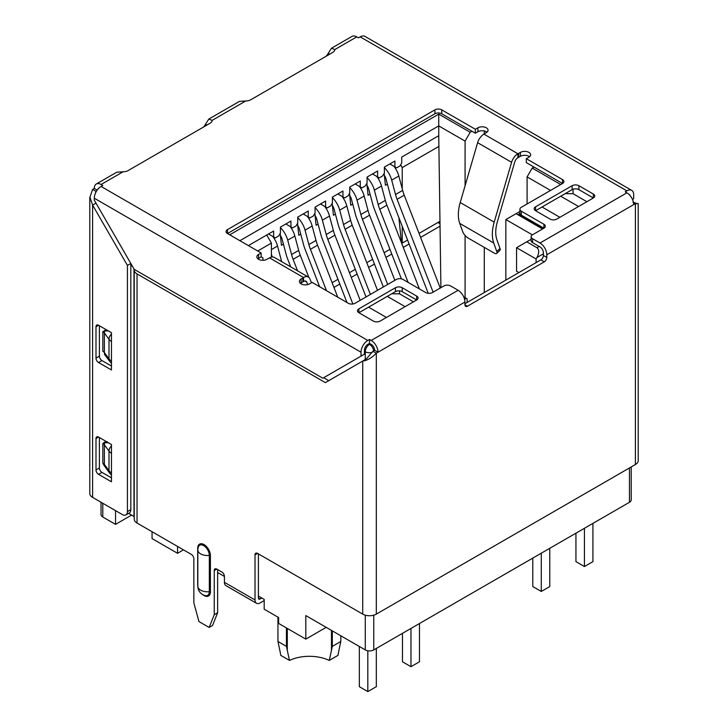 <?xml version="1.0" encoding="UTF-8"?>
<svg xmlns="http://www.w3.org/2000/svg" width="728" height="728" viewBox="0 0 728 728"><rect width="100%" height="100%" fill="white"/><g stroke="black" fill="none" stroke-linecap="round" stroke-linejoin="round"><path stroke-width="1.09" d="M593.347 194.058L593.347 197.98A4.805 2.776 0 0 0 594.758 196.023A4.805 2.776 0 0 0 593.347 194.058L578.915 185.722A4.805 2.776 0 0 0 572.117 185.722L535.59 206.807A4.805 2.776 0 0 0 534.179 208.772A4.805 2.776 0 0 0 535.59 210.729L572.117 189.644A4.805 2.776 0 0 1 578.915 189.644L593.347 197.98L556.829 219.073A4.805 2.776 0 0 1 550.031 219.073L535.59 210.729L535.59 206.807M373.346 321.075A4.805 2.776 0 0 0 380.143 321.075L416.662 299.991A4.805 2.776 0 0 0 418.072 298.025A4.805 2.776 0 0 0 416.662 296.069L402.229 287.733A4.805 2.776 0 0 0 395.431 287.733L358.904 308.818A4.805 2.776 0 0 0 357.494 310.783A4.805 2.776 0 0 0 358.904 312.74L373.346 321.075M358.904 308.818L358.904 312.74L395.431 291.655A4.805 2.776 0 0 1 402.229 291.655L416.662 299.991L416.662 296.069M325.962 56.347A7.207 4.159 120 0 0 328.219 53.371L331.504 48.221L351.979 36.4A9.61 5.551 -120 0 1 356.784 36.873L358.476 37.856L360.178 36.873A9.61 5.551 120 0 1 364.983 36.4L631.713 190.39A9.61 5.551 -60 0 0 626.908 190.873L625.206 191.846L626.908 192.829A9.61 5.551 60 0 1 633.697 204.604L635.398 203.622L633.487 202.511M203.676 545.618A7.99 4.614 60 0 1 209.318 555.409A9.61 5.551 180 0 1 197.834 549.968A9.61 9.61 0 0 1 198.262 547.138L198.262 547.138A7.99 4.614 60 0 1 203.676 545.618M197.952 548.475A1.201 0.692 180 0 0 197.688 548.257A8.991 5.187 60 0 1 204.049 544.59A8.991 5.187 60 0 1 210.401 555.591A1.201 0.692 180 0 0 209.318 555.409L209.318 591.7A7.99 4.614 60 0 1 205.305 595.622A9.61 9.61 0 0 1 197.834 586.258A9.61 5.551 0 0 0 207.444 591.8A9.61 5.551 0 0 0 209.318 591.7A1.201 0.692 0 0 1 210.401 591.891A8.991 5.187 60 0 1 202.703 594.612M261.807 598.025L260.114 599.008L258.413 598.025A2.402 1.383 120 0 0 258.913 599.126A2.402 1.383 120 0 0 260.114 599.008M264.191 600.573L260.114 602.93A7.207 4.159 -60 0 1 256.511 603.285A7.207 4.159 -60 0 1 255.018 599.99L255.018 554.863A3.604 2.084 60 0 1 255.765 553.216A3.604 2.084 60 0 1 257.566 553.398L362.726 614.114L362.726 361.052L325.352 382.628L137.037 273.91L137.037 523.05A9.61 5.551 180 0 1 134.225 519.119L134.225 269.979A9.61 5.551 0 0 0 137.037 273.91M256.511 603.285L225.926 585.63A7.207 4.159 -60 0 1 224.433 582.336L224.433 576.449L217.636 572.527M134.225 516.698L128.692 513.322M369.524 343.389L369.524 339.466L371.216 340.449A9.61 5.551 60 0 1 378.014 352.216L374.62 350.259A4.805 2.776 -120 0 0 371.216 344.371L369.524 343.389L367.822 344.371A4.805 2.776 -60 0 0 364.428 350.259L364.428 354.181L322.804 378.214L134.225 269.342L134.225 519.119M108.363 330.912L104.75 330.931A7.207 5.415 143.7 0 0 104.377 332.969L104.377 352.589L109 358.877L109 339.257L104.377 332.969A7.207 4.159 0 0 0 102.839 331.649L102.839 351.269A7.207 4.159 180 0 1 104.377 352.589A7.207 5.415 143.7 0 0 104.75 354.436L106.543 357.048M104.559 330.385L104.75 330.931L102.839 331.649L106.707 329.839M107.771 358.713L104.559 354.527M111.457 341.532L111.457 369.97A3.604 2.084 60 0 1 111.284 369.879L98.544 362.526A3.604 2.084 60 0 1 95.996 358.103L95.996 326.717A3.604 2.084 60 0 1 96.742 325.07A3.604 2.084 60 0 1 98.544 325.252L111.284 332.605A3.604 2.084 60 0 1 111.457 332.705L111.457 341.532A14.414 8.327 180 0 1 109 339.257A7.207 5.415 -36.3 0 1 111.457 334.079M107.78 470.552L102.839 463.09A7.207 4.159 180 0 1 104.377 464.4A7.207 5.415 143.7 0 0 104.75 466.257L106.543 468.868M108.363 442.733L104.75 442.751A7.207 5.415 143.7 0 0 104.377 444.79A7.207 4.159 0 0 0 102.839 443.47L104.75 442.751L104.559 442.196L107.207 441.669M104.559 466.348L102.839 463.09L102.839 443.47L104.559 442.196M111.457 453.353L111.457 481.79A3.604 2.084 60 0 1 111.284 481.699L98.544 474.338A3.604 2.084 60 0 1 95.996 469.924L95.996 438.538A3.604 2.084 60 0 1 96.742 436.891A3.604 2.084 60 0 1 98.544 437.064L111.284 444.426A3.604 2.084 60 0 1 111.457 444.526L111.457 453.353M111.457 366.057L101.947 360.56A3.604 2.084 60 0 1 99.399 356.147L99.399 325.735M99.399 437.555L99.399 467.968L95.996 469.924M98.544 474.338L101.947 472.381A3.604 2.084 60 0 1 99.399 467.968M101.947 472.381L111.457 477.868M400.637 164.828L402.229 167.577L438.902 146.401M402.229 167.577L402.229 188.789M402.229 226.281L402.229 243.097L407.562 240.022M419.046 233.388L439.967 221.312M183.447 549.84L177.541 553.298L152.061 538.584L152.061 531.722M177.541 553.298L177.541 546.437M257.73 250.996L271.408 243.097L271.408 257.13M266.739 235.008L271.408 243.097M115.534 510.628L115.534 524.36L102.794 517.007A6.006 3.467 180 0 1 101.037 514.56L101.037 502.256M115.534 524.36L131.677 515.042M402.229 243.097L401.437 242.679M389.953 249.313L384.111 252.68M372.627 259.314L366.785 262.69M355.291 269.324L349.458 272.691M337.965 279.325L332.123 282.701M280.426 235.453A8.408 4.859 60 0 1 282.127 239.285L286.313 255A21.622 12.485 -120 0 0 287.442 258.44L290.709 266.867M367.067 185.431A8.408 4.859 60 0 1 368.768 189.262L372.964 204.978A21.622 12.485 -120 0 0 374.083 208.417L401.419 278.87M408.117 282.4L379.752 209.3A30.03 17.335 60 0 1 378.187 204.523L374.356 190.144A16.817 9.71 -120 0 0 367.058 177.641M376.713 176.385A16.817 9.71 60 0 1 381.49 186.022L385.33 200.4A30.03 17.335 -120 0 0 386.896 205.178L419.374 288.898M370.07 194.13L368.086 195.277L366.848 183.338M349.74 195.432A8.408 4.859 60 0 1 351.442 199.272L355.628 214.988A21.622 12.485 -120 0 0 356.756 218.427L383.347 286.959M387.696 284.439L362.426 219.301A30.03 17.335 60 0 1 360.861 214.523L357.029 200.145A16.817 9.71 -120 0 0 349.731 187.651M359.386 186.395A16.817 9.71 60 0 1 364.164 196.023L367.995 210.41A30.03 17.335 -120 0 0 369.56 215.188L394.84 280.326M352.734 204.14L350.76 205.278L349.522 193.339M332.405 205.442A8.408 4.859 60 0 1 334.116 209.273L338.302 224.988A21.622 12.485 -120 0 0 339.43 228.428L366.02 296.96M370.37 294.449L345.099 229.311A30.03 17.335 60 0 1 343.534 224.533L339.703 210.155A16.817 9.71 -120 0 0 332.405 197.652M342.06 196.396A16.817 9.71 60 0 1 346.837 206.033L350.669 220.411A30.03 17.335 -120 0 0 352.234 225.189L377.504 290.326M335.408 214.141L333.433 215.288L332.186 203.349M315.078 215.442A8.408 4.859 60 0 1 316.78 219.283L320.975 234.989A21.622 12.485 -120 0 0 322.104 238.429L346.965 302.511M324.734 206.406A16.817 9.71 60 0 1 329.502 216.034L333.342 230.421A30.03 17.335 -120 0 0 334.907 235.199L360.178 300.336M352.871 304.004L327.773 239.312A30.03 17.335 60 0 1 326.208 234.534L322.368 220.156A16.817 9.71 -120 0 0 315.069 207.653M318.081 224.142L316.098 225.289L314.86 213.35M297.752 225.453A8.408 4.859 60 0 1 299.454 229.284L303.649 244.999A21.622 12.485 -120 0 0 304.768 248.439L319.628 286.732M307.398 216.407A16.817 9.71 60 0 1 312.175 226.044L316.016 240.422A30.03 17.335 -120 0 0 317.572 245.2L337.746 297.197M326.49 290.69L310.437 249.322A30.03 17.335 60 0 1 308.872 244.544L305.041 230.157A16.817 9.71 -120 0 0 297.743 217.663M300.755 234.152L298.771 235.29L297.534 223.359M290.072 226.408A16.817 9.71 60 0 1 294.849 236.045L298.68 250.423A30.03 17.335 -120 0 0 300.245 255.2L308.872 277.423M297.579 270.825L293.111 259.323A30.03 17.335 60 0 1 291.546 254.545L287.715 240.167A16.817 9.71 -120 0 0 280.416 227.664M283.42 244.153L281.445 245.3L280.207 233.36M272.745 236.418A16.817 9.71 60 0 1 277.523 246.055L281.354 260.433A30.03 17.335 -120 0 0 281.7 261.661M272.199 256.993L271.408 254.017M401.465 242.661L398.862 217.608M387.396 184.129L385.421 185.267L384.175 173.337M384.393 175.43A8.408 4.859 60 0 1 386.095 179.261L390.29 194.977A21.622 12.485 -120 0 0 391.418 198.416L428.228 293.302M394.048 166.384A16.817 9.71 60 0 1 398.817 176.021L402.657 190.399A30.03 17.335 -120 0 0 404.222 195.177L440.249 288.042M433.115 292.156L397.088 199.299A30.03 17.335 60 0 1 395.522 194.522L391.682 180.135A16.817 9.71 -120 0 0 384.384 167.64M440.04 226.171L420.602 237.401M409.109 244.026L403.276 247.402M391.782 254.036L385.94 257.403M374.456 264.036L368.614 267.413M357.13 274.046L351.287 277.414M339.794 284.047L333.961 287.424M440.003 223.714L437.901 222.504M440.913 287.66L438.747 135.699L401.719 157.084L401.719 162.963L400.018 165.911L396.614 167.868L389.826 163.946M394.922 166.885L394.922 161.006L384.384 167.085L384.384 172.973L382.691 175.912L379.288 177.878L372.49 173.947M377.595 176.895L377.595 171.007L367.058 177.086L367.058 182.974L365.356 185.913L361.962 187.879L355.164 183.957M360.26 186.896L360.26 181.008L349.731 187.096L349.731 192.975L348.029 195.923L344.635 197.88L337.838 193.957M342.934 196.906L342.934 191.018L332.405 197.097L332.405 202.985L330.703 205.924L327.3 207.889L320.511 203.967M325.607 206.907L325.607 201.019L315.069 207.107L315.069 212.986L313.377 215.934L309.973 217.89L303.176 213.968M308.272 216.908L308.272 211.029L297.743 217.108L297.743 222.996L296.041 225.935L292.647 227.9L285.849 223.978M290.945 226.918L290.945 221.03L280.416 227.109L280.416 232.996L278.715 235.945L275.321 237.901L268.523 233.979M273.619 236.919L273.619 231.04L248.394 245.6M261.134 256.784L262.917 257.812L262.917 260.287M239.894 240.695L438.747 125.889L465.083 141.096L470.179 132.259L471.962 131.231M229.702 234.816L438.747 114.114L438.747 135.699M438.747 114.114L470.179 132.259M465.083 297.634L465.083 235.417M465.083 185.767L465.083 141.096M326.199 627.354L305.815 639.12L278.633 623.432L278.633 617.544L264.191 609.209L264.191 599.399L258.413 596.068M331.468 650.377A680.753 299.963 129.7 0 1 329.238 660.423L337.938 655.4A680.753 299.963 129.7 0 1 339.958 645.472L340.813 641.477L332.314 646.382L331.468 650.377L331.468 630.393M280.817 655.4L289.517 660.423A680.753 299.963 -129.7 0 1 287.296 650.377L286.441 646.382L277.95 641.477L278.797 645.472A680.753 299.963 -129.7 0 1 280.817 655.4M329.238 660.423A31.231 18.036 0 0 0 289.517 660.423M340.813 635.79L340.813 641.477M332.314 630.885L332.314 646.382M286.441 627.945L286.441 646.382M277.95 617.153L277.95 641.477M130.822 263.454L127.427 265.42L92.602 205.096L92.602 497.388L122.331 514.56A7.207 4.159 -120 0 0 125.935 514.914L129.329 512.949A7.207 4.159 -120 0 0 130.822 509.655L130.822 263.454L95.996 203.13L92.602 205.096L89.935 197.243L92.602 189.398L95.996 191.364L94.922 194.594M127.427 265.42L127.427 511.611L130.822 509.655M125.935 514.914A7.207 4.159 -120 0 0 127.427 511.611M92.602 497.388A9.61 5.551 180 0 1 89.79 493.466L89.79 197.243M97.215 190.099L94.303 188.416L92.602 189.398M95.996 192.056L96.597 191.009M97.861 189.271A4.805 2.776 60 0 1 98.69 188.179A4.805 2.776 60 0 1 99.008 188.042M369.524 339.466L367.822 340.449A9.61 5.551 120 0 0 361.024 352.216L94.303 198.225A9.61 5.551 -60 0 1 101.092 186.459L102.794 185.476L101.092 184.493A9.61 5.551 -120 0 0 96.287 184.02L116.762 172.199L123.096 171.79A7.207 4.159 0 0 0 128.119 170.57L210.01 123.296A7.207 4.159 0 0 0 212.121 120.393L208.836 119.037L239.421 101.383L245.755 100.974A7.207 4.159 0 0 0 250.787 99.754L332.669 52.48A7.207 4.159 0 0 0 334.78 49.577L331.504 48.221M207.016 125.025L205.551 124.188L208.836 119.037M203.303 127.172A7.207 4.159 120 0 0 205.551 124.188M96.287 184.02A9.61 5.551 -120 0 0 94.303 188.416M94.303 198.225L94.303 200.191L134.225 269.342M361.024 352.216L361.024 356.147M311.548 282.701L309.837 278.788A9.61 5.551 120 0 0 308.344 277.04A9.61 5.551 120 0 0 303.531 277.523A6.006 3.467 0 0 0 302.839 278.014L301.137 278.997A5.942 3.431 0 0 0 299.399 281.427A5.942 3.431 0 0 0 303.066 284.603A5.942 3.431 0 0 0 309.555 283.856L312.103 282.382L348.284 303.276A4.805 2.776 0 0 0 355.082 303.276L396.278 279.488A4.805 2.776 180 0 1 403.075 279.488L425.671 292.538A4.805 2.776 0 0 0 432.468 292.538L443.853 285.968A4.805 2.776 180 0 1 450.641 285.968L458.121 290.281A9.61 5.551 -120 0 1 464.919 302.047L376.321 353.198L372.918 351.242L374.62 350.259M633.697 204.604L546.801 254.773L546.801 257.439A3.604 2.084 -60 0 1 544.253 261.853L467.467 306.188A3.604 2.084 -60 0 1 465.665 306.361A3.604 2.084 -60 0 1 464.919 304.714L464.919 302.047M546.801 254.773A9.61 5.551 -120 0 0 540.003 243.006L532.532 238.684L532.532 242.606L540.003 246.929A4.805 2.776 60 0 1 543.407 252.807L543.407 255.473A3.604 2.084 -60 0 1 540.859 259.887L464.919 303.731M366.666 358.604L372.918 351.242M366.857 358.449L362.726 361.052C367.258 360.487 371.79 357.867 376.321 353.198L376.321 614.114A9.61 5.551 180 0 1 362.726 614.114M130.822 265.42L132.523 266.393M328.747 380.662L323.651 377.723M209.145 627.454L214.241 614.705L217.636 612.739L212.54 625.489L209.145 627.454L198.953 621.566L193.857 602.93L193.857 558.795A3.604 2.084 60 0 0 191.309 554.381L137.037 523.05M214.241 614.705L214.241 570.561A3.604 2.084 60 0 1 214.988 568.914A3.604 2.084 60 0 1 216.789 569.087L221.885 572.035A3.604 2.084 60 0 1 224.433 576.449M217.636 569.578L217.636 612.739M258.413 553.89L258.413 598.025M376.321 614.114L635.398 464.528L635.398 203.622C638.957 203.622 638.957 203.622 635.398 203.622M636.336 203.503L638.065 203.622M638.21 203.622L638.21 460.606A9.61 5.551 180 0 1 635.398 464.528M329.675 54.209L328.219 53.371M632.486 199.417L633.697 198.717L633.697 194.795A9.61 5.551 -60 0 0 631.713 190.39M630.139 195.641A4.805 2.776 120 0 0 629.31 194.558A4.805 2.776 120 0 0 628.992 194.412M532.532 242.606A4.805 2.776 180 0 1 531.121 240.649L531.121 236.727A4.805 2.776 180 0 1 532.532 234.762L543.916 228.192A4.805 2.776 0 0 0 545.317 226.226A4.805 2.776 0 0 0 543.916 224.269L521.321 211.22A4.805 2.776 180 0 1 519.91 209.264A4.805 2.776 180 0 1 521.321 207.298L562.516 183.511A4.805 2.776 0 0 0 563.927 181.554A4.805 2.776 0 0 0 562.516 179.589L526.326 158.695L526.326 162.617L562.516 183.511L562.516 179.589M532.532 238.684A4.805 2.776 180 0 1 531.121 236.727M543.916 224.269L543.916 228.192L521.321 215.142A4.805 2.776 180 0 1 519.91 213.186L519.91 209.264M526.326 158.695L528.883 157.23A5.942 3.431 0 0 0 530.621 154.8A5.942 3.431 0 0 0 526.954 151.624A5.942 3.431 0 0 0 520.465 152.37L518.773 153.353A6.006 3.467 0 0 0 517.908 153.754L517.872 157.694A4.805 2.776 120 0 0 514.76 161.953L497.333 221.794C495.349 228.838 495.213 234.871 496.933 239.885L500 248.412A6.006 2.148 45.7 0 1 499.945 250.268L496.733 253.399A6.006 2.148 45.7 0 1 493.93 252.934L468.441 238.22A6.006 2.148 45.7 0 1 462.808 231.932L459.741 223.396A36.036 20.812 120 0 1 460.205 202.53L494.185 222.14C491.891 230.266 491.737 237.228 493.711 243.016L459.741 223.396M529.556 156.757A5.942 3.431 0 0 0 520.465 156.293L518.773 157.275L518.773 153.353M518.773 157.275A6.006 3.467 0 0 0 517.872 157.694M486.996 132.187A5.942 3.431 0 0 0 477.914 131.722L475.366 133.197L475.366 129.275L477.914 127.8A5.942 3.431 0 0 1 484.393 127.054A5.942 3.431 0 0 1 488.06 130.23A5.942 3.431 0 0 1 486.322 132.66L484.62 133.633A6.006 3.467 0 0 1 483.929 134.134A9.61 5.551 120 0 0 477.623 142.679L460.205 202.53M494.185 222.14L511.602 162.298A9.61 5.551 -60 0 1 517.908 153.754L483.929 134.134M496.733 253.399A6.006 2.148 45.7 0 0 496.787 251.551L493.711 243.016M475.366 129.275L441.723 109.855A4.805 2.776 0 0 0 434.925 109.855L227.491 229.611A4.805 2.776 0 0 0 226.089 231.577A4.805 2.776 0 0 0 227.491 233.533L261.134 252.962L261.134 256.884L258.586 258.349A5.942 3.431 0 0 0 257.912 258.822M475.366 133.197L441.723 113.777A4.805 2.776 0 0 0 434.925 113.777L227.491 233.533L227.491 229.611M261.134 252.962L258.586 254.427A5.942 3.431 0 0 0 256.838 256.857A5.942 3.431 0 0 0 260.515 260.033A5.942 3.431 0 0 0 266.994 259.286L268.696 258.304A6.006 3.467 0 0 0 269.56 257.903A9.61 5.551 120 0 1 274.365 257.43L308.344 277.04M304.805 280.99L306.688 282.082A4.805 2.776 120 0 0 305.942 281.208A4.805 2.776 120 0 0 303.567 281.427A6.006 3.467 0 0 0 302.839 281.945L301.137 282.919A5.942 3.431 0 0 0 300.464 283.392M306.688 282.082L307.771 284.557M269.56 257.903L303.531 277.523L303.567 281.427M302.839 278.014L302.839 281.945M463.681 296.824L466.275 298.325L464.555 299.317M467.121 302.457L467.121 298.817L466.275 298.325M543.407 253.79L536.945 257.521C539.266 252.907 539.266 249.64 536.945 247.711L526.754 241.823L516.562 247.711L516.562 271.253L518.873 272.581M526.754 241.823L531.121 239.303M505.86 280.098L505.86 219.556L519.91 211.448M505.86 219.556L532.368 234.862M542.551 228.974L516.052 213.677M560.733 184.539L532.195 168.068L527.09 176.895L550.541 190.427M527.09 176.895L527.09 203.967M533.979 167.04L532.195 168.068M516.562 247.711L536.099 258.986L536.099 262.635M536.945 257.521L536.099 258.986M631.212 466.948L631.212 499.845A6.006 3.467 180 0 1 629.456 502.293L629.456 467.968M305.815 639.12L305.815 615.579L365.274 649.913L365.274 615.169M373.764 615.169L373.764 649.913A6.006 3.467 180 0 1 365.274 649.913M373.764 649.913L629.456 502.293M559.887 217.308L542.042 207.007M578.569 206.515L560.733 196.214M565.219 193.621L573.054 193.712L586.895 201.711M532.787 558.103L532.787 586.55L541.277 591.455L541.277 553.198M549.776 548.293L549.776 586.55L541.277 591.455M573.054 193.712L573.054 189.225M575.939 533.187L575.939 561.634L584.429 566.539L584.429 528.291M592.929 523.386L592.929 561.634L584.429 566.539M543.488 228.437L518.682 214.114L519.928 213.404M376.321 648.439L376.321 686.695L367.822 691.6L367.822 650.787M359.332 646.482L359.332 686.695L367.822 691.6M402.484 633.333L402.484 661.779L410.974 666.684L410.974 628.428M419.474 623.532L419.474 661.779L410.974 666.684M391.764 293.766L399.59 293.857L399.59 290.872M386.422 317.444L368.586 307.152M405.114 306.661L387.278 296.36M399.59 293.857L413.44 301.856M484.284 130.958L484.284 133.907M484.284 247.365L484.284 292.556M578.915 189.644L578.915 185.722M572.117 185.722L572.117 189.644M395.431 287.733L395.431 291.655M402.229 291.655L402.229 287.733M197.834 586.186A8.991 5.187 60 0 1 197.688 584.548A1.201 0.692 0 0 1 197.834 584.648M210.401 591.891L210.401 555.591M197.688 548.257L197.688 584.548M224.433 582.336L255.018 599.99M133.998 268.951L133.998 516.389M111.457 361.124A14.414 8.327 0 0 1 109 358.877A7.207 5.415 143.7 0 0 109.828 361.516L111.457 363.29M111.457 472.945A14.414 8.327 -0 0 1 109 470.688L109 451.078L104.377 444.79L104.377 464.4L109 470.688A7.207 5.415 143.7 0 0 109.828 473.337L105.751 467.785M111.475 453.335A14.414 8.327 180 0 1 109 451.078A7.207 5.415 -36.3 0 1 111.457 445.9M95.996 326.717L98.544 325.252M99.399 356.147L95.996 358.103M98.544 362.526L101.947 360.56M95.996 438.538L98.544 437.064M102.794 503.275L102.794 517.007M381.49 186.022L374.356 190.144M385.33 200.4L378.187 204.523M379.752 209.3L386.896 205.178M364.164 196.023L357.029 200.145M367.995 210.41L360.861 214.523M362.426 219.301L369.56 215.188M346.837 206.033L339.703 210.155M350.669 220.411L343.534 224.533M345.099 229.311L352.234 225.189M329.502 216.034L322.368 220.156M333.342 230.421L326.208 234.534M327.773 239.312L334.907 235.199M312.175 226.044L305.041 230.157M316.016 240.422L308.872 244.544M310.437 249.322L317.572 245.2M294.849 236.045L287.715 240.167M298.68 250.423L291.546 254.545M293.111 259.323L300.245 255.2M277.523 246.055L271.408 249.577M281.354 260.433L280.462 260.952M398.817 176.021L391.682 180.135M402.657 190.399L395.522 194.522M397.088 199.299L404.222 195.177M287.296 628.437L287.296 650.377M123.096 171.79L101.092 184.493M101.092 186.459L367.822 340.449M546.801 257.439L543.407 255.473M540.859 259.887L544.253 261.853M467.467 306.188L464.919 304.714M371.216 340.449L458.121 290.281M214.241 570.561L216.789 569.087M255.018 554.863L257.566 553.398M356.784 36.873L334.78 49.577M626.908 190.873L360.178 36.873M540.003 243.006L626.908 192.829M521.321 211.22L521.321 215.142M520.465 152.37L520.465 156.293M511.602 162.298L477.623 142.679M496.787 251.551L500 248.412M477.914 127.8L477.914 131.722M441.723 113.777L441.723 109.855M434.925 109.855L434.925 113.777M258.586 258.349L258.586 254.427M301.137 282.919L301.137 278.997M245.755 100.974L212.121 120.393M372.317 352.343A6.006 3.467 180 0 1 365.274 351.733L364.428 351.242M365.274 359.577L365.274 351.733A6.006 3.467 -60 0 1 369.524 344.371A6.006 3.467 60 0 1 373.701 350.787M368.668 343.88L369.524 344.371L370.37 343.88M536.945 247.711L539.157 246.437M197.834 586.258L197.834 549.968M105.751 355.965L109.828 361.516M109.828 473.337L111.457 475.111M632.932 202.193L637.255 203.622L636.336 203.74"/></g></svg>
